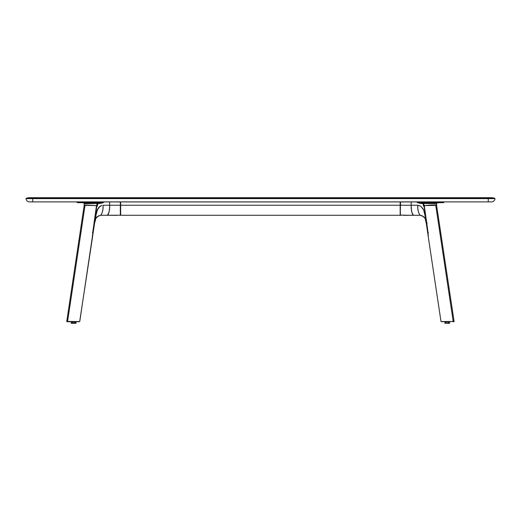 <?xml version="1.0" encoding="UTF-8"?>
<svg xmlns="http://www.w3.org/2000/svg" width="521" height="521" viewBox="0 0 521 521"><rect width="100%" height="100%" fill="white"/><g stroke="black" fill="none" stroke-linecap="round" stroke-linejoin="round"><path stroke-width="0.78" d="M26.05 198.618A0.332 0.332 0 0 1 26.284 198.286A13.396 13.396 0 0 1 30.238 197.693A13.396 13.396 0 0 0 26.284 198.286L32.745 198.286L32.745 198.618L488.255 198.618L26.05 198.618A3.347 3.347 0 0 0 29.397 201.881L491.603 201.881A3.347 3.347 0 0 0 494.95 198.618L488.255 198.618L488.255 201.881L488.255 198.618L494.95 198.618A3.347 3.347 0 0 1 491.603 201.881L32.745 201.881L32.745 198.618L32.745 201.881L29.397 201.881A3.347 3.347 0 0 1 26.05 198.618A0.332 0.332 0 0 1 26.05 198.612A0.332 0.332 0 0 0 26.05 198.618L32.745 198.618L32.745 197.693L490.762 197.693L30.238 197.693M494.95 198.612A0.332 0.332 0 0 1 494.95 198.618A0.332 0.332 0 0 0 494.716 198.286A0.332 0.332 0 0 1 494.95 198.612M494.716 198.286L32.745 198.286L488.255 198.286L488.255 197.693L488.255 198.286L494.716 198.286A13.396 13.396 0 0 0 490.762 197.693A13.396 13.396 0 0 1 494.716 198.286M30.283 197.693L32.745 197.693L32.745 198.286L26.284 198.286A0.332 0.332 0 0 0 26.05 198.612M120.338 205.228L120.331 215.277L120.338 205.228L103.034 205.228C103.171 209.983 102.383 213.33 100.67 215.277C102.533 212.874 103.321 209.52 103.034 205.228L109.657 205.228L109.657 201.933L120.442 201.953L120.585 205.228L120.344 201.933L120.338 205.228L109.657 205.228L109.657 201.933L103.614 201.933L103.614 202.519L99.57 203.516A0.84 0.593 90 0 1 100.156 202.682A0.84 0.593 -90 0 0 99.57 203.516L97.811 203.516A0.84 0.593 90 0 1 98.397 202.682L103.614 202.519L98.983 202.493L98.983 201.933L91.051 201.933L91.051 202.474L86.102 202.5L91.116 202.656L83.588 202.702M78.469 202.662L83.021 202.689M92.289 235.336C92.816 235.381 93.005 234.554 92.862 232.861L92.445 232.809M116.886 215.329L107.293 215.277L120.514 215.206L120.585 205.228L120.527 215.225M85.027 203.027L82.136 202.715L97.811 202.676A0.84 0.781 -89.4 0 0 97.036 203.444L85.151 203.731L84.571 202.715L85.151 203.731L84.532 203.704L83.568 202.689L84.304 203.652L84.102 205L86.786 205.346M85.932 202.643L83.073 202.636L85.932 202.643M78.469 202.643L78.007 202.5C76.665 202.48 76.672 202.474 78.026 202.474M84.571 202.715L100.156 202.682L90.934 202.636L94.451 202.474L94.451 201.933L94.451 202.474L98.983 202.493L94.334 202.636L100.892 202.669L103.614 202.519L98.983 202.493L98.983 201.933L103.614 201.933L103.614 202.519L101.608 203.183L97.811 203.516L97.186 206.27A2.514 1.029 26.8 0 1 96.717 205.587L97.492 205.626L96.352 206.798M92.718 232.587L96.444 212.431L98.417 207.872L99.973 206.296L101.784 205.398L99.973 206.296L97.212 209.983L95.297 217.531L94.607 223.021C96.307 216.358 95.356 217.407 100.67 215.277L107.293 215.277C109.006 213.33 109.794 209.983 109.657 205.228C109.514 211.279 108.72 214.632 107.293 215.277M94.268 220.663L94.62 220.715L97.505 209.312L99.381 206.778L101.784 205.398L98.658 207.547L96.698 211.331L94.62 220.715L92.881 232.633L94.366 222.721L93.969 222.656M94.62 220.715L96.704 206.85L94.62 220.715M91.051 201.933L86.102 201.933L86.102 202.5L91.051 202.474L91.051 201.933M82.018 201.933L82.018 202.552L86.102 202.5L86.102 201.933L78.007 201.933L78.007 202.5L82.018 202.552L82.018 201.933M78.645 202.669L82.123 202.689L76.997 202.48L78.007 202.5L78.007 201.933L76.997 201.933L76.997 202.48L78.143 202.636M91.123 202.5L94.444 202.513M86.479 202.669L85.197 202.676M83.562 202.695L82.878 202.689M98.397 202.682A0.84 0.593 -90 0 0 97.811 203.516L97.036 203.444A0.84 0.781 90.6 0 1 97.811 202.676L98.397 202.682M97.362 203.483L97.811 203.516L97.492 205.626L96.717 205.587L97.362 203.483M95.643 205.567L84.102 205L96.717 205.587L97.036 203.444L85.092 203.574M96.118 205.756L96.645 205.528M94.829 203.516L95.857 203.418M120.585 205.228L120.585 202.851M92.803 235.023L94.607 223.021L92.803 234.997M96.515 206.791L96.632 205.613L96.365 206.042M120.559 215.134L119.928 215.316M112.289 215.29L109.911 215.277M98.391 207.886L98.658 207.54M120.67 201.933L400.167 201.933L120.67 201.933L120.67 205.228L400.167 205.228L400.167 201.933L400.167 205.228L120.67 205.228L120.67 215.277L400.167 215.277L400.167 205.228L400.167 215.277L120.67 215.277L120.67 201.914M400.278 215.134L400.323 201.992L411.18 201.933L411.18 205.228L400.252 205.228L400.388 215.245M400.252 202.128L400.258 215.114M438.2 202.689L442.954 202.636M400.499 215.075L408.549 215.29M410.926 215.277L413.544 215.277C412.118 214.632 411.323 211.279 411.18 205.228L400.499 205.228L400.499 201.933L400.252 215.062M435.81 203.027L438.702 202.715L434.735 202.5L420.681 202.682L436.266 202.715L435.686 203.731L435.81 203.027M435.641 202.676L437.269 202.689L436.305 203.704L423.801 203.444A0.84 0.781 89.4 0 0 423.026 202.676A0.84 0.781 -90.6 0 1 423.801 203.444L423.026 203.516A0.84 0.593 90 0 0 422.44 202.682L438.916 202.689M443.084 202.636L443.703 202.643M442.368 202.662L442.759 202.656M430.099 205.359L429.701 205.404M435.745 203.574L423.801 203.444L424.12 205.587L430.802 205.066L436.67 204.987L435.328 205.365L436.37 205.307L436.735 205L435.875 204.981L424.693 205.561L435.706 205.281M425.397 205.567L424.192 205.528L424.465 206.069M423.788 205.398L424.713 205.756M429.714 202.5L426.393 202.513L429.714 202.5M442.811 202.474C444.166 202.474 444.172 202.48 442.83 202.5L438.702 202.715L442.857 202.662M403.423 215.336L404.374 215.323L403.423 215.336M404.374 215.323L420.167 215.277C418.454 213.33 417.666 209.983 417.803 205.228L420.701 206.173L423.072 208.823L424.257 211.721L426.217 220.715L426.569 220.663M427.507 230.992L427.774 231.786M400.91 215.316L401.313 215.316M408.484 215.29L411.017 215.277L408.484 215.29M424.485 206.798L423.345 205.626L424.12 205.587L423.651 206.27L423.026 203.516L423.801 203.444L424.12 205.587L423.345 205.626L423.026 203.516L421.268 203.516A0.84 0.593 90 0 0 420.681 202.682L442.713 202.669L443.84 202.48L442.713 202.669L443.84 202.48L442.713 202.669L443.84 202.48L442.713 202.669L443.84 202.48L442.713 202.669L443.84 202.48L442.713 202.669L443.84 202.48L442.713 202.669L443.84 202.48L443.84 201.933L434.703 201.881M437.764 202.636L434.905 202.643L437.764 202.636M424.98 203.418L426.009 203.516M436.637 205.027L436.533 203.652L437.36 202.695L429.714 202.649L434.905 202.382M437.269 202.702L436.188 202.676M443.527 202.656L442.713 202.669M439.138 202.689L442.192 202.669M429.91 205.346L429.538 205.476M424.133 206.85L426.217 220.715L424.133 206.85M429.818 201.881L429.786 202.474L429.786 201.933L426.386 201.933L426.386 202.474L426.386 201.933L421.854 201.933L421.854 202.493L417.223 202.519L417.223 201.933L421.854 201.933L421.854 202.493L417.223 202.519L420.681 202.682L421.268 203.516L417.223 202.519L422.44 202.682A0.84 0.593 -90 0 1 423.026 203.516L419.229 203.183L417.223 202.519L417.223 201.933L411.18 201.933L411.18 205.228L417.803 205.228L411.18 205.228C411.043 209.983 411.831 213.33 413.544 215.277M429.786 201.933L434.735 201.933L429.786 201.933M434.735 202.5L434.735 201.933L434.735 202.5M438.819 202.552L438.819 201.933L438.819 202.552M442.83 202.5L442.83 201.933L442.83 202.5M424.765 218.038L422.212 215.753L420.167 215.277C418.304 212.874 417.516 209.52 417.803 205.228L420.864 206.296L423.625 209.983L425.54 217.531L426.23 223.021L426.452 222.734L427.116 223.235L426.452 222.734L427.975 232.861C427.832 234.554 428.021 235.381 428.549 235.336M428.392 232.809L427.975 232.861L428.034 235.023M426.868 222.656L426.471 222.721L428.067 232.6M84.252 205.352L85.027 205.359L67.58 321.431L66.747 321.45L67.307 321.47M67.027 321.711L67.411 321.711L66.747 321.45L84.194 205.346M78.945 321.548L67.58 321.431L85.027 205.359L95.831 205.574L96.424 206.212L92.712 232.626L96.352 207.514M67.619 321.724L79.114 321.711M79.752 321.535L92.536 235.642M92.712 232.626L92.731 235.127L92.712 232.626M75.428 322.831L71.729 322.831L75.428 322.831A2.032 1.439 -90 0 0 74.171 321.783L72.745 321.783L74.171 321.783A2.032 1.439 90 0 1 75.428 322.831L76.196 322.831L75.428 322.831M71.781 322.955L75.376 322.955L71.032 322.955L72.738 321.783M71.234 322.955L75.232 322.955L71.918 323.209M72.321 323.294L71.234 323.209M74.835 323.294L75.929 322.955M75.792 323.294L75.174 323.294M428.054 235.401L428.112 232.939L424.361 206.225L424.954 205.593L435.758 205.372L453.205 321.45L441.007 321.548L453.205 321.45L441.007 321.548L428.054 235.414M441.665 321.724L453.915 321.464M424.433 207.527L428.073 232.64M436.591 205.359L454.091 321.45L453.01 321.724L453.765 321.724L454.045 321.464L453.205 321.45L435.758 205.372L436.533 205.365M449.056 322.851L444.667 322.974L449.056 322.851M448.868 323.222L445.553 323.222L449.089 323.307M445.553 323.222L448.809 323.307L445.553 323.222M447.8 321.802L446.614 321.802A2.032 1.439 90 0 0 445.357 322.851A2.032 1.439 -90 0 1 446.614 321.802L447.8 321.802M444.667 322.974L446.373 321.802M448.464 323.307L448.809 323.307M448.047 321.802L449.825 322.851L449.004 322.974M92.666 235.616L92.751 234.795M92.784 235.414L79.674 321.561M75.226 323.307L71.364 323.307L75.226 323.307M75.923 322.974L75.506 323.307M74.881 323.307L72.028 323.307M74.464 321.802L76.242 322.851L75.871 322.974M436.162 205.378L435.139 205.346M436.585 205.352L454.097 321.45M448.093 321.783L446.432 321.783L448.093 321.783L449.792 322.955M449.603 322.955L449.48 323.294M89.703 202.382L89.703 201.881M81.647 202.382L81.647 201.881M79.303 202.382L79.303 201.881L79.303 202.382M87.359 202.382L87.359 201.881M76.997 202.48L77.981 202.662M85.249 205.352L84.441 205.307M94.607 223.021L96.072 218.032M96.079 218.019L98.892 215.635M439.19 202.382L439.19 201.881M441.534 202.382L441.534 201.881M425.605 220.057L425.357 219.282M426.23 223.021L428.021 234.938L426.23 223.021C424.53 216.358 425.481 217.407 420.167 215.277M76.118 322.955L74.412 321.783M444.862 322.974L444.947 323.307M445.813 321.88L446.425 321.783"/></g></svg>
